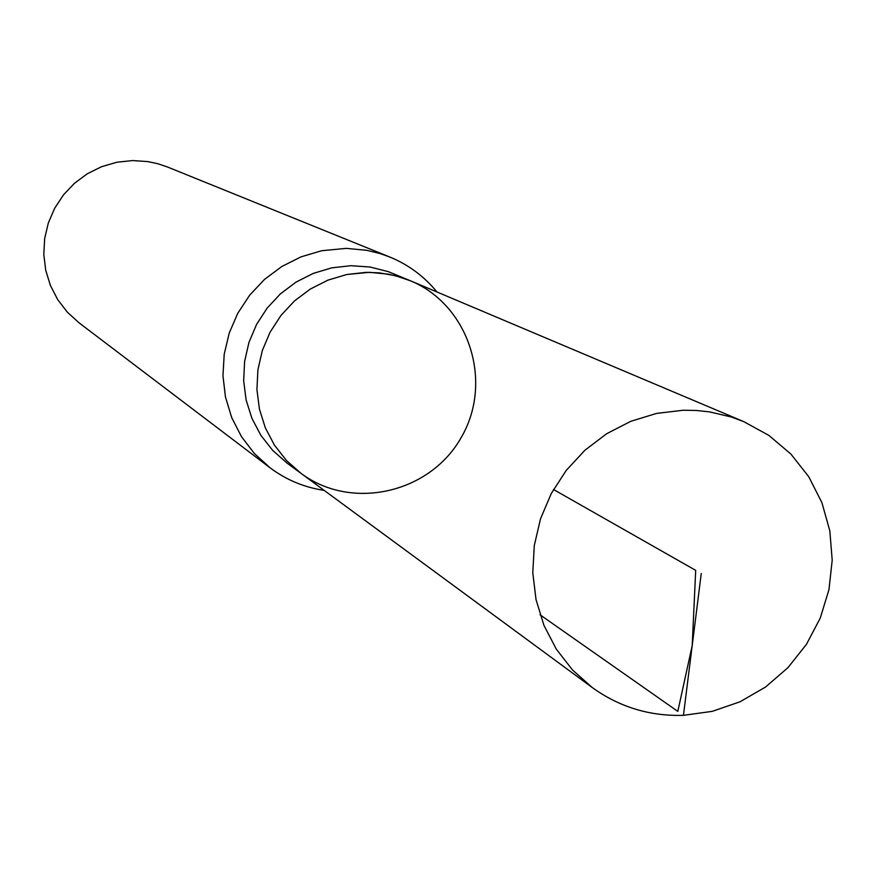 <?xml version="1.0" encoding="UTF-8"?>
<svg xmlns="http://www.w3.org/2000/svg" width="876" height="876" viewBox="0 0 876 876"><rect width="100%" height="100%" fill="white"/><g stroke="black" fill="none" stroke-linecap="round" stroke-linejoin="round"><path stroke-width="1.31" d="M300.961 473.314L286.923 462.999L272.655 450.363L260.862 435.317L251.916 418.345L246.123 399.971L243.659 380.775L244.612 361.383L248.959 342.396L256.569 324.427L267.18 308.056L280.473 293.81L296.011 282.116L313.29 273.378L331.774 267.848L350.871 265.702L369.957 266.994L388.451 271.691L410.428 280.769L401.317 277.396L388.769 274.21L369.387 272.316L346.688 274.527L327.865 280.167L310.257 289.08L294.435 300.983L280.9 315.513L270.093 332.19L262.34 350.488L257.905 369.825L256.931 389.59L259.427 409.136L265.329 427.849L274.429 445.128L286.43 460.447L300.961 473.314C351.572 511.266 430.236 493.276 461.411 437.146C493.692 381.651 468.923 304.859 410.428 280.769L395.098 275.622L379.122 272.83L366.124 272.337L346.688 274.527L327.865 280.167L310.257 289.08L294.435 300.983L280.9 315.513L270.093 332.19L262.34 350.488L257.905 369.825L256.931 389.59L259.427 409.136L265.329 427.849L274.429 445.128L286.43 460.447L300.961 473.314L592.307 687.583C619.452 707.096 649.839 716.349 683.444 715.342L712.298 711.345L740.012 701.785L765.547 687.036L787.962 667.643L806.435 644.353L820.275 618.018L828.97 589.614L832.2 560.202L829.824 530.867L821.929 502.704L808.789 476.774L790.886 454.042L768.865 435.394L743.56 421.542L731.164 416.965L709.702 411.917L696.497 410.472L683.17 410.242L656.584 413.406L630.797 421.312L606.63 433.74L584.872 450.286L566.225 470.423L551.278 493.516L540.514 518.822L534.294 545.518L532.783 572.762L536.046 599.677L543.963 625.387L556.271 649.094L572.565 670.041L592.307 687.583M436.949 291.971C424.148 276.334 408.402 264.661 389.71 256.986L167.568 167.031L157.899 163.746L147.902 161.6L132.594 160.56L116.804 162.246L101.539 166.714L87.261 173.798L74.427 183.303L63.444 194.921L54.651 208.291L48.322 222.986L44.665 238.557L43.8 254.489L45.738 270.312L50.414 285.499L57.696 299.603L67.321 312.163L79.015 322.806L269.918 467.685C286.091 479.818 304.158 487.385 324.153 490.374M389.71 256.986L380.042 253.547L366.737 250.306L346.239 248.368L321.591 250.744L301.059 256.843L281.831 266.501L264.519 279.4L249.682 295.157L237.779 313.269L229.205 333.154L224.212 354.2L222.953 375.738L225.482 397.08L231.691 417.556L241.393 436.533L254.281 453.418L269.918 467.685M683.444 715.342L701.249 573.506M540.109 614.842L677.805 711.389L692.204 645.568L695.697 570.353L553.49 489.498M410.428 280.769L743.56 421.542"/></g></svg>
